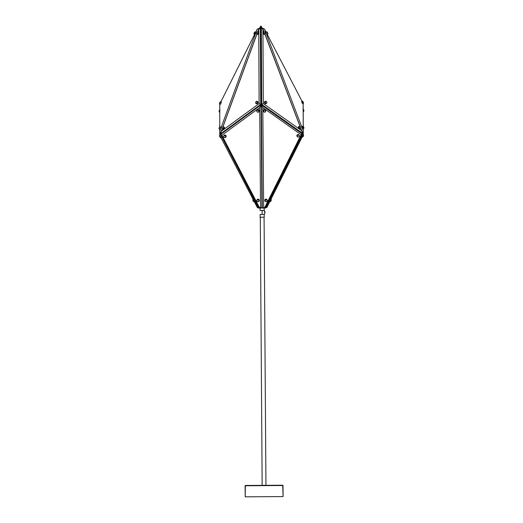 <?xml version="1.0" encoding="UTF-8"?>
<svg xmlns="http://www.w3.org/2000/svg" width="523" height="523" viewBox="0 0 523 523"><rect width="100%" height="100%" fill="white"/><g stroke="black" fill="none" stroke-linecap="round" stroke-linejoin="round"><path stroke-width="0.78" d="M219.725 112.563L219.072 110.739M220.275 133.895L258.532 208.062L257.296 207.461L219.784 135.294L219.784 131.45M253.178 199.538L252.851 199.721L253.648 201.721L254.747 201.433M253.668 201.741L252.838 199.858M219.837 135.398L220.353 137.562L221.458 137.274M220.373 137.582L219.542 135.699M222.19 128.638L220.261 133.888L220.935 134.176L219.784 135.294M259.356 208.049L258.937 207.886M260.081 208.062L259.526 208.049M259.205 28.66L260.846 26.15L261.167 26.255L260.526 26.261L259.67 28.582M262.703 28.693L263.252 28.451L264.54 29.151L262.873 28.667L263.252 28.451M266.089 32.138L264.54 29.151L265.978 33.008L303.235 130.691L302.752 133.293L302.078 133.594L302.569 133.293L300.699 128.142M262.526 28.641L261.167 26.255L262.043 28.562M262.723 28.732L264.069 31.818M302.752 133.293L300.758 128.063M300.058 126.233L264.906 34.008M267.835 33.792L266.808 31.825L265.919 32.217L265.9 32.733M267.743 32.982L267.076 31.91L267.057 32.589L267.881 33.734L267.717 32.903M266.253 33.662L266.874 34.381L267.763 33.988M303.229 126.246L303.15 103.436M302.059 101.331L267.188 34.243M303.235 130.691L303.235 128.566M302.902 126.121L302.006 126.514L302.967 128.684L303.856 128.292L302.961 126.912L303.092 126.206M302.431 101.168L301.536 101.56L302.49 103.731L303.386 103.338L302.49 101.959L302.621 101.253M303.366 102.331L302.693 101.253L302.68 101.939L303.503 103.083L303.333 102.247M303.837 127.285L303.17 126.206L303.15 126.893L303.974 128.037L303.804 127.2M264.886 208.01L265.691 208.01L302.758 133.881L261.323 104.646L260.846 26.536M261.323 104.646L261.716 104.404L261.343 28.451L260.356 28.458L260.729 104.41L261.127 104.646L253.06 110.543L261.186 104.763L261.258 113.203M222.242 128.697L220.451 133.868L260.729 104.41L259.12 103.6L258.774 33.42A1.183 0.771 -59.8 0 0 258.82 33.263A1.183 0.771 -59.8 0 0 258.774 32.544L258.754 29.183L259.022 28.693L260.356 28.458L258.754 29.183L257.754 31.877M261.958 194.458L261.127 104.646M257.015 32.125A1.183 0.771 120.2 0 1 257.055 32.093A1.183 0.771 120.2 0 1 257.904 31.936A1.183 0.771 120.2 0 1 258.159 32.877A1.183 0.771 120.2 0 1 256.715 33.982A1.183 0.771 120.2 0 1 256.433 33.165A1.183 0.771 120.2 0 1 256.44 33.119M256.715 33.982L257.375 34.368A1.183 0.771 -59.8 0 0 258.774 33.42M256.466 32.969A1.033 0.667 -59.8 0 0 256.447 33.08A1.033 0.667 -59.8 0 0 257.022 33.845A1.033 0.667 -59.8 0 0 257.95 32.831A1.033 0.667 -59.8 0 0 257.761 32.027A1.033 0.667 -59.8 0 0 256.983 32.145A1.033 0.667 -59.8 0 0 256.466 32.969M258.774 32.544A1.183 0.771 -59.8 0 0 258.565 32.321L257.904 31.936M221.301 131.253L259.12 103.6M256.93 34.113L222.968 126.716M222.34 128.769L223.001 129.155A1.183 0.771 -59.8 0 0 224.452 128.05A1.183 0.771 -59.8 0 0 224.19 127.109L223.53 126.723A1.183 0.771 120.2 0 1 223.792 127.671A1.183 0.771 120.2 0 1 222.34 128.769A1.183 0.771 120.2 0 1 222.059 127.952A1.183 0.771 120.2 0 1 222.066 127.906M255.904 103.371L256.564 103.75A1.183 0.771 -59.8 0 0 258.009 102.652A1.183 0.771 -59.8 0 0 257.754 101.704L257.094 101.318A1.183 0.771 120.2 0 1 257.349 102.266A1.183 0.771 120.2 0 1 255.904 103.371A1.183 0.771 120.2 0 1 255.623 102.547A1.183 0.771 120.2 0 1 255.629 102.508M255.655 102.358A1.033 0.667 -59.8 0 0 255.636 102.462A1.033 0.667 -59.8 0 0 256.211 103.234A1.033 0.667 -59.8 0 0 257.139 102.214A1.033 0.667 -59.8 0 0 256.95 101.416A1.033 0.667 -59.8 0 0 256.172 101.534A1.033 0.667 -59.8 0 0 255.655 102.358M222.092 127.756A1.033 0.667 -59.8 0 0 222.072 127.867A1.033 0.667 -59.8 0 0 222.654 128.632A1.033 0.667 -59.8 0 0 223.576 127.619A1.033 0.667 -59.8 0 0 223.386 126.821A1.033 0.667 -59.8 0 0 222.615 126.939A1.033 0.667 -59.8 0 0 222.092 127.756M222.648 126.912A1.183 0.771 120.2 0 1 222.68 126.886A1.183 0.771 120.2 0 1 223.53 126.723M256.205 101.508A1.183 0.771 120.2 0 1 256.244 101.482A1.183 0.771 120.2 0 1 257.094 101.318M262.951 29.151L261.343 28.451L262.69 28.667L262.964 29.157L262.971 32.511A1.183 0.771 58.8 0 0 262.971 33.387L263.317 103.567L261.716 104.404L302.569 133.293M262.971 33.387A1.183 0.771 58.8 0 0 264.396 34.315A1.183 0.771 58.8 0 0 264.448 34.283M265.305 33.034A1.183 0.771 -121.2 0 1 265.318 33.073A1.183 0.771 -121.2 0 1 265.096 33.89A1.183 0.771 -121.2 0 1 265.05 33.923A1.183 0.771 -121.2 0 1 263.795 33.348A1.183 0.771 -121.2 0 1 263.775 31.929A1.183 0.771 -121.2 0 1 263.821 31.896A1.183 0.771 -121.2 0 1 264.697 32.053A1.183 0.771 -121.2 0 1 264.73 32.08M263.958 31.995A1.033 0.673 58.8 0 0 264.004 33.269A1.033 0.673 58.8 0 0 265.109 33.701A1.033 0.673 58.8 0 0 265.298 32.995A1.033 0.673 58.8 0 0 264.762 32.106A1.033 0.673 58.8 0 0 263.958 31.995M263.991 31.831L262.964 29.157M263.317 103.567L301.673 130.691M299.954 126.18L264.834 34.054M265.946 103.652A1.183 0.771 -121.2 0 1 265.893 103.685A1.183 0.771 -121.2 0 1 264.645 103.109A1.183 0.771 -121.2 0 1 264.618 101.691A1.183 0.771 -121.2 0 1 264.671 101.658A1.183 0.771 -121.2 0 1 264.723 101.632M299.993 128.58A1.183 0.771 -121.2 0 1 299.947 128.612A1.183 0.771 -121.2 0 1 298.692 128.043A1.183 0.771 -121.2 0 1 298.666 126.625A1.183 0.771 -121.2 0 1 298.718 126.586A1.183 0.771 -121.2 0 1 298.77 126.559M300.856 127.331A1.183 0.771 -121.2 0 1 300.862 127.37A1.183 0.771 -121.2 0 1 300.647 128.187A1.183 0.771 -121.2 0 1 300.594 128.22A1.183 0.771 -121.2 0 1 299.346 127.651A1.183 0.771 -121.2 0 1 299.319 126.233A1.183 0.771 -121.2 0 1 299.372 126.193A1.183 0.771 -121.2 0 1 300.248 126.35A1.183 0.771 -121.2 0 1 300.28 126.376M299.502 126.298A1.033 0.673 58.8 0 0 299.548 127.566A1.033 0.673 58.8 0 0 300.66 127.998A1.033 0.673 58.8 0 0 300.849 127.292A1.033 0.673 58.8 0 0 300.307 126.403A1.033 0.673 58.8 0 0 299.502 126.298M266.802 102.403A1.183 0.771 -121.2 0 1 266.815 102.443A1.183 0.771 -121.2 0 1 266.593 103.26A1.183 0.771 -121.2 0 1 266.547 103.293A1.183 0.771 -121.2 0 1 265.292 102.717A1.183 0.771 -121.2 0 1 265.266 101.299A1.183 0.771 -121.2 0 1 265.318 101.266A1.183 0.771 -121.2 0 1 266.194 101.423A1.183 0.771 -121.2 0 1 266.227 101.449M265.455 101.364A1.033 0.673 58.8 0 0 265.494 102.639A1.033 0.673 58.8 0 0 266.606 103.07A1.033 0.673 58.8 0 0 266.795 102.364A1.033 0.673 58.8 0 0 266.259 101.475A1.033 0.673 58.8 0 0 265.455 101.364M259.271 28.536L258.878 28.673M258.977 28.772L257.682 31.864M258.467 28.504L258.839 28.713L257.185 29.223L258.467 28.504L259.003 28.726M256.871 34.073L222.883 126.756M254.766 32.001L254.681 33.25L254.028 34.093L254.93 34.472L257.185 29.216L255.682 32.217M255.871 32.805L255.852 32.289L254.949 31.91M254.008 33.171L253.91 33.845L254.518 33.165L254.688 32.001L254.008 33.171M219.745 129.148L219.752 131.293L255.531 33.74M254.623 34.341L220.824 101.926M219.765 104.044L219.745 126.808M219.856 126.788L220.941 127.082L220.673 128.423L220.02 129.266L219.052 128.691M220.255 101.848L221.34 102.142L220.621 104.214L219.451 103.744M220.438 101.756L219.516 103.94M220.065 101.933L219.392 103.691L220.065 101.933M220.046 126.703L219.117 128.88M219.098 127.965L219 128.632L219.608 127.952L219.778 126.788L219.098 127.965M220.261 133.888L219.752 131.293M220.451 133.868L220.948 134.163L253.086 110.654M260.101 210.514L264.167 210.488L264.939 213.005L264.193 214.456L262.147 214.463L262.121 210.494L260.101 210.514L260.081 207.762M262.147 214.463L260.127 214.482L260.147 217.241L264.213 217.208L260.147 217.241M260.539 207.422L259.689 107.614L261.042 104.992L261.925 208.03L259.022 208.056L259.382 207.435L260.539 207.422L262.285 208.03L261.408 104.992L302.261 133.881L301.156 134.712L262.801 107.588L261.258 104.763L261.33 113.197M259.689 107.614L221.87 135.267L259.382 207.435M223.988 135.549A1.183 1.059 32 0 1 226.041 136.725A1.183 1.059 32 0 1 225.995 136.797M257.107 110.144A1.183 1.059 32 0 1 259.16 111.321A1.183 1.059 32 0 1 259.114 111.399M256.911 200.054L257.153 199.668A1.183 1.059 32 0 1 259.16 200.924L258.924 201.309A1.183 1.059 32 0 1 256.78 200.394A1.183 1.059 32 0 1 259.055 200.963A1.183 1.059 32 0 1 258.924 201.309M258.872 200.989A1.033 0.922 -148 0 0 256.891 200.492A1.033 0.922 -148 0 0 258.872 200.989M256.865 110.53A1.183 1.059 32 0 1 258.924 111.706A1.183 1.059 32 0 1 256.865 110.53M258.754 111.687A1.033 0.922 -148 0 0 256.963 110.66A1.033 0.922 -148 0 0 258.754 111.687M223.746 135.928A1.183 1.059 32 0 1 225.799 137.111A1.183 1.059 32 0 1 223.746 135.928M225.629 137.091A1.033 0.922 -148 0 0 223.844 136.065A1.033 0.922 -148 0 0 225.629 137.091M259.022 208.056L220.765 134.45L221.87 135.267M220.948 134.163L261.186 104.763M264.716 208.017L264.148 208.036M264.213 217.208L264.193 214.456C265.253 213.129 265.246 211.802 264.167 210.488L264.148 207.736M265.952 485.259L264.076 217.208L260.284 217.235L262.16 485.285M282.701 485.207L245.411 485.468L283.008 485.507L245.11 485.775L245.189 496.837L283.08 496.575L245.189 496.837L245.352 485.475L282.727 485.207L283.08 496.575L283.008 485.507M303.255 126.272L303.209 107.431M303.262 128.553L303.268 134.712L302.758 133.273M303.268 134.712L266.92 207.396L265.279 207.834M269.391 201.329L270.6 201.479L271.26 199.59L270.914 199.407M271.28 199.727L270.476 201.623M303.242 111.922L303.922 110.007L302.974 109.569M303.941 110.144L303.242 112.027M301.647 136.712L302.621 137.085L303.53 135.228L303.222 134.803M303.536 135.104L302.732 137.006M302.078 133.594L265.187 208.01L262.285 208.03L264.808 207.396L301.156 134.712M265.187 208.01L264.808 207.396M262.801 107.588L263.651 207.402M265.651 110.438L265.409 110.059A1.183 1.059 147.9 0 0 264.331 109.608A1.183 1.059 147.9 0 0 263.402 111.321L263.644 111.7A1.183 1.059 -32.1 0 1 264.573 109.987A1.183 1.059 -32.1 0 1 265.651 110.438A1.183 1.059 -32.1 0 1 264.723 112.151A1.183 1.059 -32.1 0 1 263.644 111.7M299.267 135.372L299.025 134.993A1.183 1.059 147.9 0 0 297.018 136.255L297.26 136.634A1.183 1.059 -32.1 0 1 299.267 135.372A1.183 1.059 -32.1 0 1 298.339 137.085A1.183 1.059 -32.1 0 1 297.26 136.634M267.161 199.995L266.92 199.609A1.183 1.059 147.9 0 0 264.913 200.871L265.154 201.25A1.183 1.059 -32.1 0 1 267.161 199.995A1.183 1.059 -32.1 0 1 265.154 201.25M266.985 201.185A1.033 0.922 147.9 0 0 265.403 200.178A1.033 0.922 147.9 0 0 266.985 201.185M298.234 135.124A1.033 0.922 147.9 0 0 298.365 137.006A1.033 0.922 147.9 0 0 298.234 135.124M264.618 110.19A1.033 0.922 147.9 0 0 264.749 112.066A1.033 0.922 147.9 0 0 264.618 110.19M220.026 110.15L219.085 110.608L219.725 112.425M253.073 110.601L261.225 104.639L269.502 110.425M269.469 110.569L261.258 104.763M262.03 194.458L262.141 207.742M219.83 136.974L219.627 136.503M264.396 34.315L265.05 33.923M263.174 32.289L263.821 31.896M299.947 128.612L300.594 128.22M265.893 103.685L266.547 103.293M264.671 101.658L265.318 101.266M298.718 126.586L299.372 126.193M257.133 110.105L256.891 110.49M224.007 135.509L223.766 135.895M226.014 136.764L225.779 137.15M259.14 111.36L258.898 111.745M265.952 485.324L264.076 217.208M262.16 485.351L260.284 217.235M271.234 200.446L270.96 201.087M303.49 135.83L303.222 136.47M303.896 110.869L303.621 111.51M253.125 201.133L252.923 200.662M219.359 112.02L219.157 111.549"/></g></svg>
